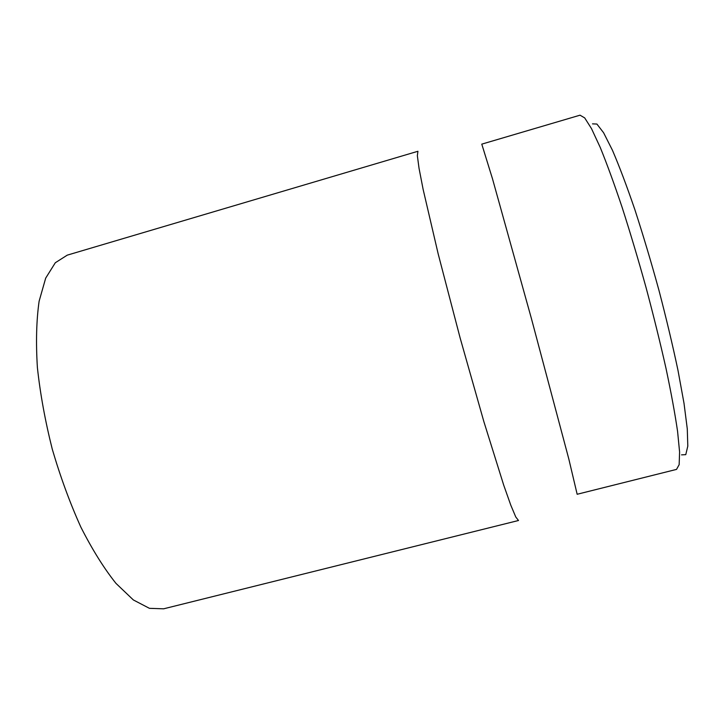 <?xml version="1.0" encoding="UTF-8"?>
<svg xmlns="http://www.w3.org/2000/svg" width="724" height="724" viewBox="0 0 724 724"><rect width="100%" height="100%" fill="white"/><g stroke="black" fill="none" stroke-linecap="round" stroke-linejoin="round"><path stroke-width="1.09" d="M67.251 255.147L55.305 262.749L45.684 278.134L39.114 301.238C36.408 320.279 35.829 342.371 37.386 367.502C40.236 393.883 45.205 421.115 52.273 449.188C60.418 476.971 69.947 502.954 80.871 527.144C92.274 549.588 103.975 568.331 115.967 583.372L133.352 599.952L149.443 608.332L163.597 608.821L518.502 520.502L515.769 516.981L510.818 505.243L503.687 485.08L483.885 421.685L460.165 338.081L438.201 253.988L423.115 189.317L419.042 168.321L417.35 155.696L417.929 151.271L67.251 255.147M681.519 454.853L685.764 454.663L687.8 446.129L687.284 428.916L684.008 403.286L677.972 370.272C672.65 345.122 666.288 318.397 658.894 290.098C651.093 261.762 643.075 234.92 634.839 209.571C626.749 185.95 619.282 166.167 612.432 150.23L603.59 132.736L596.902 124.048L592.504 123.858M580.033 115.179L584.702 117.912L591.49 128.601L600.241 147.443C606.956 163.932 614.269 183.95 622.178 207.517C630.251 232.676 638.206 259.319 646.025 287.446C653.555 315.664 660.216 342.66 666.017 368.435C671.148 392.752 674.994 413.721 677.574 431.341L679.592 452.011L679.157 464.663L676.524 469.396L577.155 494.266L568.829 459.034L531.443 318.66L492.474 178.728L481.777 144.139L580.033 115.179"/></g></svg>
